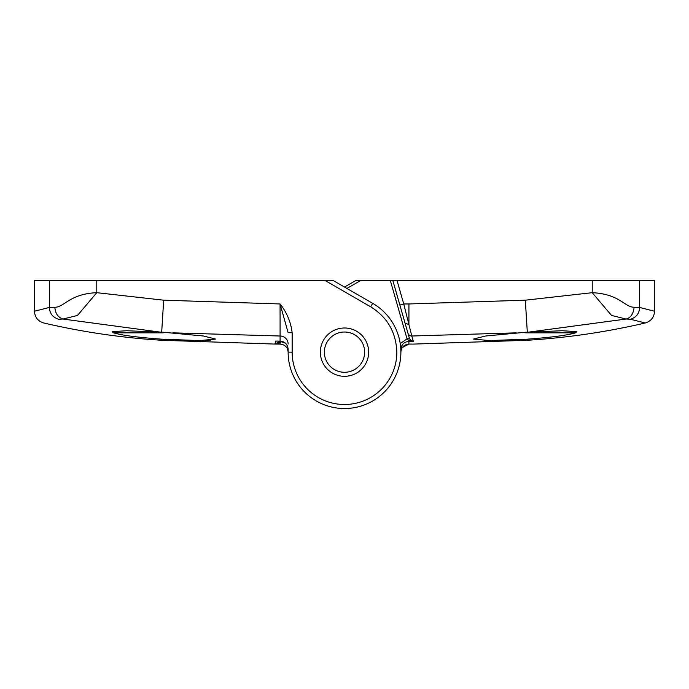 <?xml version="1.0" encoding="UTF-8"?>
<svg xmlns="http://www.w3.org/2000/svg" width="689" height="689" viewBox="0 0 689 689"><rect width="100%" height="100%" fill="white"/><g stroke="black" fill="none" stroke-linecap="round" stroke-linejoin="round"><path stroke-width="1.03" d="M278.959 341.098L281.129 341.727L280.104 342.769L274.894 344.069L161.691 340.271C121.901 337.808 82.602 332.055 43.786 322.986C37.955 321.22 34.846 317.302 34.45 311.23L34.45 280.475L328.274 280.475M370.673 306.82L372.689 303.332L333.106 280.475L325.053 280.475L370.673 306.82C387.33 317.129 396.054 332.244 396.847 352.148A52.347 52.347 0 0 1 344.5 404.495A52.347 52.347 0 0 1 292.153 352.148L292.153 332.718C290.853 322.039 286.822 312.462 280.07 303.961L288.131 332.718L292.153 332.718M163.302 332.821L113.435 332.821L112.135 331.65L126.681 330.737L163.302 332.253L203.531 336.017L215.648 339.074L199.758 340.573L161.691 339.177C137.938 337.438 121.85 335.319 113.435 332.821M281.112 341.77L278.795 341.098M276.332 341.089L280.096 341.098C284.841 341.486 287.52 344.181 288.131 349.177L288.131 352.148A56.369 56.369 0 0 0 344.5 408.525A56.369 56.369 0 0 0 372.689 303.332A56.369 56.369 0 0 1 344.5 408.525A56.369 56.369 0 0 1 288.131 352.148L288.131 349.177C287.649 344.276 284.979 341.589 280.096 341.098L280.07 303.961L163.672 300.189L96.779 292.679L77.487 315.441L62.94 319.033L159.908 332.072M320.342 352.148A24.158 24.158 0 0 0 344.5 376.315A24.158 24.158 0 0 0 368.658 352.148A24.158 24.158 0 0 0 344.5 327.99A24.158 24.158 0 0 0 320.342 352.148M34.45 311.23L49.35 307.458L54.887 307.26C64.335 307.268 69.503 293.858 96.779 292.679L96.779 280.475M281.284 341.193L281.129 341.727L285.41 343.131M163.302 339.281L167.582 339.531M179.95 340.125L186.34 340.349M191.792 340.487L201.92 340.564M205.632 340.495L210.309 340.28M278.149 342.433A2.42 0.922 36.4 0 1 280.104 342.769L280.096 344.087A2013.31 2013.31 0 0 1 274.911 344.069L278.149 342.433L278.787 341.15M400.809 349.461L400.869 352.148A56.369 56.369 0 0 1 344.5 408.525A56.369 56.369 0 0 1 288.131 352.148L292.153 352.148M54.887 307.26C55.223 313.331 57.91 317.259 62.94 319.033L58.582 319.265C38.842 324.252 38.842 324.252 58.582 319.265C52.752 317.353 49.677 313.417 49.35 307.458L49.35 280.475M288.131 352.139L288.131 352.139C287.718 347.334 285.039 344.655 280.096 344.087L280.096 344.087C284.979 344.578 287.657 347.265 288.131 352.139L288.131 352.148A56.369 56.369 0 0 0 344.5 408.525A56.369 56.369 0 0 0 400.869 352.148M280.096 344.087L274.902 344.069A2013.31 2013.31 0 0 1 274.894 344.069L275.746 341.081L276.41 341.089M575.565 332.821C567.228 335.302 551.148 337.421 527.309 339.177L489.242 340.573L473.352 339.074L485.461 336.017L525.698 332.253L562.327 330.737L576.865 331.65L575.565 332.821L525.698 332.821M346.92 288.45L360.726 280.475L355.894 280.475L344.5 287.055M360.726 280.475L392.816 280.475L409.361 338.17L399.87 305.072L409.361 338.17L399.87 305.072L403.745 303.961L411.798 336.008L516.216 332.839M405.046 323.115L408.913 324.579L408.93 303.961L525.328 300.189L592.221 292.679C619.781 293.996 624.475 307.173 634.113 307.26L639.65 307.458L654.55 311.23L654.55 280.475L392.816 280.475M410.532 340.099L413.331 341.365L408.904 340.426A2.42 1.111 133.4 0 1 410.532 340.099L409.361 338.17L407.044 338.833L400.223 343.63M639.65 280.475L639.65 307.458C639.289 313.521 636.214 317.457 630.418 319.265L645.214 322.986A710.884 710.884 0 0 1 527.309 340.271L527.309 339.177M568.503 334.475L574.953 333.011M637.204 314.813L636.438 315.734M634.113 307.26C633.372 313.9 630.685 317.827 626.06 319.033L630.418 319.265M592.221 280.475L592.221 292.679L611.522 315.433L626.06 319.033L529.092 332.072M400.869 349.461C401.351 344.56 404.021 341.873 408.904 341.382L413.331 341.365L411.798 336.008A4.031 4.005 164 0 1 407.914 333.106M409.421 338.351L407.13 339.126L408.904 340.426L408.904 344.087C404.021 344.578 401.342 347.265 400.869 352.139L401.084 350.305M402.316 347.54L408.904 344.087A2013.31 2013.31 -0 0 0 414.106 344.069L527.309 340.271M364.636 352.148A20.136 20.136 0 0 1 344.5 372.284A20.136 20.136 0 0 1 324.364 352.148A20.136 20.136 0 0 1 344.5 332.02A20.136 20.136 0 0 1 364.636 352.148M161.691 332.167L163.672 300.189M172.784 332.839L280.096 336.017A8.053 8.018 0 0 1 288.131 344.026M161.691 340.271L161.691 339.177M408.93 303.961L403.745 303.961L397.01 280.475M390.31 280.475L407.044 338.833M527.309 332.167L525.328 300.189M280.096 341.107L276.1 341.089M645.214 322.986C651.045 321.22 654.154 317.302 654.55 311.23M408.904 344.087L414.098 344.069"/></g></svg>

